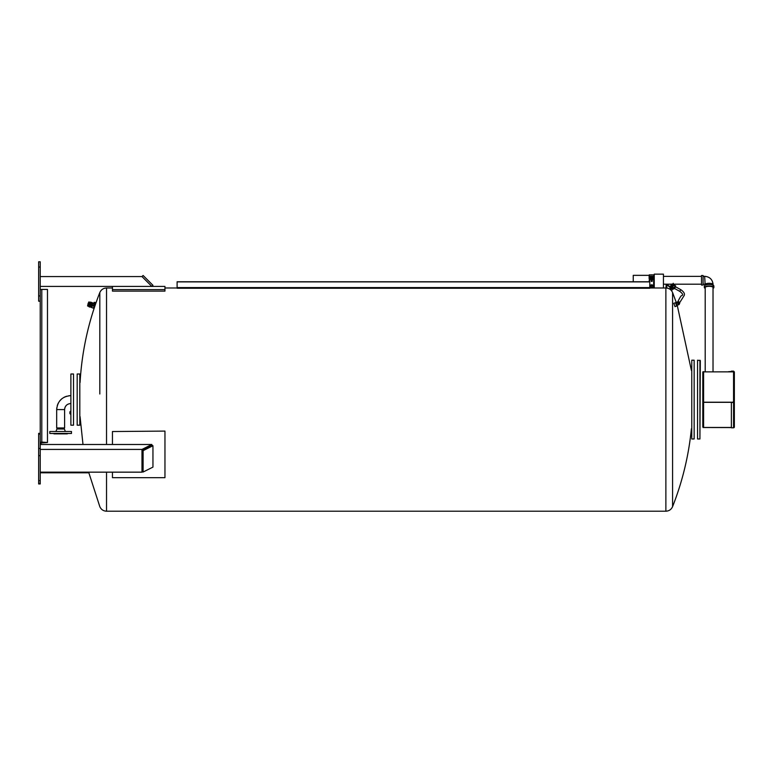 <?xml version="1.0" encoding="UTF-8"?>
<svg xmlns="http://www.w3.org/2000/svg" width="773" height="773" viewBox="0 0 773 773"><rect width="100%" height="100%" fill="white"/><g stroke="black" fill="none" stroke-linecap="round" stroke-linejoin="round"><path stroke-width="1.16" d="M652.209 277.555L651.166 277.555M652.112 281.333L651.262 281.333M651.426 279.227L652.209 279.082L652.209 281.237M651.475 281.44L652.093 281.372L651.475 281.44M652.277 277.294L651.098 277.294M652.277 277.362L651.098 277.362M652.277 277.43L651.098 277.43M651.098 277.555L651.098 277.13A0.589 0.522 0 0 1 652.277 277.13L652.277 277.555M654.248 278.879L653.658 286.01L653.658 277.99A9.189 2.841 180 0 0 649.716 277.99L649.716 277.623A9.189 2.841 0 0 1 653.658 277.623L653.658 276.57A9.189 8.194 180 0 0 649.716 276.57L649.716 281.759M649.716 276.57L649.716 276.444A9.189 8.194 0 0 1 653.658 276.444L653.987 274.773L654.248 278.666M650.982 274.888L652.393 274.888A1.807 0.56 0 0 0 650.982 274.888M652.982 274.888L650.402 274.888M649.127 275.033L649.127 278.666L649.127 275.033M649.716 276.444L649.388 274.773M649.388 281.759L649.388 278.802L649.127 281.759M650.885 278.145L650.982 278.927L651.61 278.811L650.769 278.831L650.885 278.145L652.605 278.212L652.209 279.266M652.489 278.145L651.765 278.811L652.393 278.927M651.571 278.029L651.571 278.647L651.803 278.029M652.393 285.904L652.393 284.87A1.807 0.56 180 0 0 650.982 284.87L650.982 285.904M651.687 287.208L650.248 287.469L650.248 285.633L653.137 285.633L653.137 287.469L651.687 287.208L651.687 285.372M650.248 287.44L649.784 287.846A2.097 0.647 0 0 1 651.803 287.488A2.097 0.647 0 0 1 653.678 287.923A2.097 0.647 0 0 1 653.736 287.991M649.127 278.666L649.716 278.763M653.658 278.763L654.248 278.763M649.127 275.343L633.242 275.343L633.242 281.759M663.437 287.991L663.437 274.144L654.248 274.144L654.248 287.991M329.414 281.759L326.786 281.759M198.11 281.759L195.492 281.759M177.104 287.585L177.104 288.252L649.784 288.252L649.784 281.759L177.104 281.759L177.104 287.585L649.784 287.585M565.749 281.759L563.13 281.759M499.542 281.759L497.474 281.759M79.812 424.329L79.812 425.198L77.184 425.198L77.184 373.997L79.812 373.997L79.812 424.329M79.812 425.198L79.812 373.997M77.184 373.997L77.184 425.198M691.777 399.593L691.777 360.208L694.144 360.208L694.144 438.987L691.777 438.987L691.777 399.593M691.777 360.208L691.777 438.987M694.144 438.987L694.144 360.208M70.459 412.724L70.527 411.806L69.899 411.806L69.899 413.642L70.527 413.642L70.459 412.724M53.946 433.866L67.338 433.866M49.81 433.469L71.474 433.469L71.474 431.498L49.81 431.498L49.81 433.469L49.81 431.498M56.902 429.005L55.917 431.498L56.902 429.005L64.381 429.005L65.367 431.498L64.381 429.005M56.68 427.962L64.603 427.962L64.603 409.574L56.68 409.574L56.68 427.962L56.68 409.574C57.511 401.11 62.149 396.462 70.623 395.641L68.855 395.747M70.884 373.997L70.884 425.198L70.884 373.997L73.512 373.997L73.512 425.198L70.884 425.198M73.512 425.198L73.512 373.997M699.923 360.208L699.923 438.987L697.555 438.987L697.555 360.208L700.319 360.605L699.923 438.987M697.555 360.208L697.555 438.987M705.198 288.368A4.764 1.469 0 0 1 704.348 287.527A4.764 1.469 0 0 1 709.112 286.049A4.764 1.469 0 0 1 713.875 287.527A4.764 1.469 0 0 1 713.025 288.368M713.025 371.62L713.025 287.527A3.913 1.208 180 0 0 707.904 286.377A3.913 1.208 180 0 0 705.198 287.527L705.198 371.62M704.348 287.527L704.348 286.01A4.764 1.469 0 0 1 709.112 284.541A4.764 1.469 0 0 1 713.875 286.01L713.875 287.527M713.083 286.01L713.083 284.522C712.561 279.507 709.749 276.773 704.647 276.309L703.082 276.309M703.082 285.044L703.082 275.517L701.498 275.517L701.498 285.044L703.082 285.044M672.249 284.416L671.64 284.078L670.22 286.667L670.722 286.947M670.075 289.344L670.075 287.334A0.522 0.502 -0 0 0 670.867 287.208L673.244 283.285L670.635 287.083L666.993 284.551A0.522 0.502 180 0 0 666.133 284.937L665.988 287.991M671.486 288.435L671.834 287.914M671.611 290.841L672.79 288.677M673.244 283.285L673.244 284.59M671.119 287.392L671.776 287.904L671.119 287.392L673.041 284.474L673.727 284.851L672.239 287.778M671.776 287.904L671.428 288.812L671.737 287.885M671.834 285.797L672.375 286.425L671.689 286.049M672.771 284.406L673.457 284.783L672.665 284.522M671.805 287.769L672.375 286.425M672.51 286.174L673.351 284.899M673.795 288.918L672.066 288.281L672.529 286.947L674.114 284.851L675.496 285.933M673.554 285.237L675.032 286.049L675.592 285.662M673.544 289.092L675.032 286.049M672.529 286.947L674.008 287.759M675.573 286.802L673.737 288.899L675.409 285.855L675.592 286.812M679.776 291.363L674.549 288.484L675.496 286.764L680.723 289.633L679.776 291.363C682.926 293.769 683.496 295.199 681.486 295.653C680.588 295.982 677.815 301.644 677.631 302.233A1.314 1.295 -150.8 0 0 676.81 303.084M666.336 288.01A0.522 0.502 0 0 0 666.394 287.769L666.828 284.744L670.075 287.334M666.394 287.769L666.394 284.937M677.544 301.885A1.44 1.42 29.2 0 1 679.68 303.354M677.795 304.842L677.911 304.862A1.449 1.42 -150.8 0 0 679.119 304.446L679.235 304.311A1.449 1.42 -150.8 0 0 679.467 303.064L679.023 302.05L677.776 301.808L676.955 302.494A1.44 1.42 29.2 0 1 677.409 301.972M679.225 302.378L679.399 302.89A1.449 1.42 -150.8 0 0 678.423 302.059L679.283 302.272M678.423 302.059L678.25 302.03A1.449 1.42 -150.8 0 0 677.042 302.436L676.926 302.572A1.449 1.42 -150.8 0 0 676.665 303.142M677.969 304.775A1.314 1.295 -150.8 0 0 679.071 302.62A1.314 1.295 -150.8 0 0 676.926 302.823L676.935 302.803M677.042 302.436L678.25 302.03M679.119 304.446L677.911 304.862M676.51 303.306L676.926 302.572M676.578 302.977L676.993 302.456M679.225 304.089L679.206 304.127A1.314 1.295 -150.8 0 0 677.612 302.262M676.964 303.026A1.179 1.159 29.2 0 1 679.167 303.171A1.179 1.159 29.2 0 1 678.365 304.63M676.559 303.19L676.046 303.354L676.684 305.219L678.752 304.262L678.81 303.47L677.573 302.842L678.24 304.688L678.907 303.982A0.986 0.966 -150.8 0 0 677.283 302.89M676.162 303.316L676.8 305.18M676.81 305.586L675.921 302.987M674.974 306.504L673.776 303.306L675.486 302.716L676.665 305.982M691.391 428.812C688.724 455.626 682.453 481.56 672.587 506.634L672.587 292.561C671.283 289.662 669.041 288.145 665.872 287.991L665.872 511.204C669.041 511.05 671.283 509.523 672.587 506.634M112.443 431.537L164.958 431.092L112.443 431.537L112.443 444.494M164.958 291.121L112.443 291.121L112.443 289.595L164.958 289.595L164.958 291.121M164.958 431.537L164.958 477.666L112.443 477.666L112.443 472.158M112.443 286.416L112.443 289.595M40.225 286.416L164.958 286.416L164.958 289.595M93.475 308.127L94.171 305.248M95.214 305.055L94.586 305.383M94.635 304.775L94.345 304.233A1.034 0.667 11 0 0 94.837 304.388L94.596 304.987M94.364 304.127A1.034 0.667 -169 0 1 94.345 304.118A1.034 0.667 -169 0 0 94.876 304.301M93.939 304.572L94.19 302.311L96.036 302.687M95.35 304.456L93.668 303.296M95.427 304.06L93.891 303.547M95.379 303.258L94.625 303.064L95.379 303.258M95.35 303.306L94.635 303.171M93.446 308.147L94.142 308.243M93.697 303.219L92.721 303.886L91.823 306.61M91.794 306.717L91.842 307.654L90.818 306.987M93.214 303.064L92.296 302.765L91.765 303.625L90.856 306.9M92.692 303.934L91.765 303.625M92.064 305.635L91.146 305.325M91.716 307.181L91.05 306.958M91.939 303.345L91.175 303.528L90.847 306.639M91.707 303.267L91.687 302.494L90.344 303.441M90.267 303.422L90.895 303.634L90.267 303.422L89.929 304.398L90.47 305.055L91.05 303.47M90.47 305.055L90.083 306.862M89.939 302.823L89.079 303.866L88.943 305.876M41.017 444.494L41.017 442.881L41.8 442.494L47.472 442.494L41.017 442.997M38.65 261.796L38.65 301.19L40.225 301.19L40.225 433.344L38.65 433.344L38.65 483.956L40.225 483.956L40.225 261.796L38.65 261.796L40.225 261.796M40.225 442.881A1.575 0.783 0 0 1 41.8 442.098L47.472 442.494M47.472 442.098L47.472 289.421L41.8 289.421A1.575 0.783 180 0 0 40.225 290.204M40.225 472.805L88.818 472.805M151.827 445.18L141.99 450.099L143.102 450.659L152.948 445.731L151.827 445.18M152.948 445.731L152.948 467.114L143.102 472.032L141.99 471.472L141.99 450.099M143.102 472.032L143.102 450.659M142.667 471.82L141.981 472.158L141.981 449.422L151.827 444.494L151.721 445.229M40.225 444.494L151.827 444.494M40.225 449.422L141.981 449.422M40.225 472.158L141.981 472.158M152.948 285.305L143.102 275.459L141.99 276.579L151.827 286.416L152.948 285.305M40.225 276.57L141.981 276.57M731.384 371.62L728.688 371.62M731.442 371.146L733.548 371.146M730.156 371.62L731.384 371.407M703.044 391.718L702.831 386.007M733.548 371.398L733.558 371.398A0.792 0.754 180 0 1 734.321 371.958L734.321 372.161A0.792 0.754 180 0 1 734.35 372.344L734.35 407.477M703.208 407.555L702.812 410.299L702.812 402.453L703.594 402.211L733.616 402.211L733.364 401.602L734.35 402.095A0.792 0.754 180 0 1 734.321 402.279L733.364 401.718M733.558 401.602L733.558 372.228L734.35 372.47L734.35 401.844M734.35 402.095L734.35 426.851A0.792 0.754 0 0 1 734.321 427.034L734.321 427.237A0.792 0.754 0 0 1 733.558 427.798L733.558 402.646L731.384 402.269M703.324 427.421L703.208 426.88L703.594 427.459L731.384 427.459M731.384 427.575L703.044 427.508M702.812 426.88L702.812 413.429L703.208 426.88M703.208 413.429L703.208 410.299M702.812 410.299L702.812 413.429M702.812 405.564L702.812 407.555M733.616 402.26L734.35 401.902M733.558 427.798L731.384 427.798L731.384 402.646M734.321 402.076A0.792 0.754 180 0 1 733.558 402.646M731.384 402.337L703.594 402.337L703.208 405.564M733.616 371.852L702.812 371.861L702.812 402.453M702.812 375.871L702.812 378.693M703.044 384.336L702.812 381.224M653.658 277.265L652.277 277.265M651.098 277.265L649.716 277.265M649.716 278.995L650.769 278.995M652.605 278.995L653.658 278.995M649.716 279.449L651.166 279.449M652.209 279.449L653.658 279.449M649.784 281.874L177.104 281.874M649.784 288.252L177.104 288.252M705.14 285.198L705.14 284.522A3.971 1.227 0 0 1 709.112 283.295A3.971 1.227 0 0 1 713.083 284.522M705.14 284.522L704.647 276.309M670.867 290.001L670.867 287.208M679.303 302.185A0.986 0.966 -150.8 0 0 678.52 301.741M666.828 288.058L666.828 284.744M677.67 302.668L676.53 303.2L677.67 302.668A0.986 0.966 -150.8 0 0 677.254 302.948M678.008 303.847L678.81 303.47M691.391 370.383L677.187 305.045L678.24 304.678M677.138 303.103L676.53 303.2M674.935 306.639L676.694 305.992L675.563 302.765M112.443 287.991L106.529 287.991L106.529 444.494M106.529 472.158L106.529 511.204L665.872 511.204M106.529 287.991C103.36 288.145 101.118 289.662 99.814 292.561L99.814 393.998M90.161 307.171L88.982 306.794L89.03 305.702M89.069 305.538L90.518 302.108L91.687 302.494M89.929 304.398L90.547 304.601L89.939 304.427M90.412 302.146L89.03 305.461L90.518 302.108M88.982 306.794L88.992 305.606L88.924 306.697M89.852 302.311L88.934 301.934L88.122 303.441L87.61 305.992L88.518 306.282L89.9 302.427L88.566 306.234M88.837 301.982L87.552 305.905M41.8 289.421L41.8 442.098M40.225 480.68L38.65 480.68M40.225 448.495L38.65 448.495M38.65 455.664L40.225 455.664M38.65 434.049L40.225 434.049M38.65 267.052L40.225 267.052M40.225 295.933L38.65 295.933M703.594 402.337L703.594 427.459M703.594 371.62L703.594 402.211M651.166 279.082L651.166 281.237M653.658 274.888L649.716 274.888M653.137 285.904L653.658 285.904M653.137 287.44L653.678 287.923M70.459 413.642L70.623 414.483M70.459 411.806L70.623 410.975M71.474 433.469L71.474 431.498M70.623 403.554C66.961 403.912 64.951 405.922 64.603 409.574L64.603 427.962M56.68 409.574L56.787 407.844M57.27 405.564L58.255 403.139M59.569 401.081L61.985 398.636M64.062 397.274L66.517 396.259M64.603 409.574L64.642 408.888M64.816 407.96L65.357 406.646M65.521 406.376L66.555 405.129M663.437 284.193L671.447 284.193M671.843 284.193L672.394 284.193M673.244 284.193L701.498 284.193M663.437 276.367L701.498 276.367M704.647 284.251L703.082 284.251M680.723 289.633C683.941 291.875 685.071 293.866 684.124 295.605L679.351 303.19M676.539 303.18L672.587 292.561M164.958 287.991L177.104 287.991M649.784 287.991L665.872 287.991M106.529 511.204C103.36 511.05 101.118 509.523 99.814 506.634L88.653 472.158M82.991 444.494L80.073 416.666M80.073 382.529C81.851 351.483 88.431 321.5 99.814 292.561M93.388 308.166L91.784 307.635M89.562 303.422L88.943 305.364C89.455 304.929 87.803 306.06 91.079 306.862C95.533 303.064 95.195 305.596 93.977 304.755L94.702 304.697M89.504 303.345C87.929 305.693 88.692 306.813 91.794 306.717C94.229 304.552 95.224 303.924 94.808 304.823L94.055 304.804M87.61 305.992L88.934 301.934M38.65 483.309L40.225 483.309"/></g></svg>
